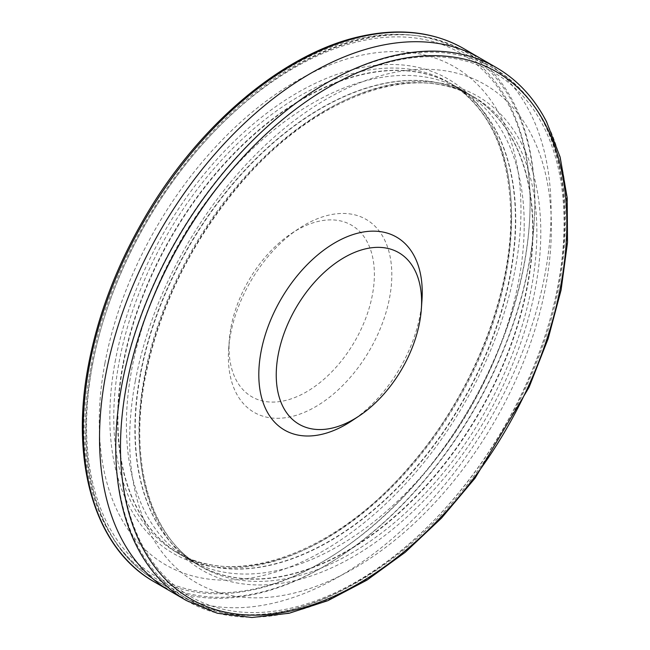 <?xml version="1.0" encoding="UTF-8"?>
<svg xmlns="http://www.w3.org/2000/svg" width="650" height="650" viewBox="0 0 650 650"><rect width="100%" height="100%" fill="white"/><g stroke="black" fill="none" stroke-linecap="round" stroke-linejoin="round"><path stroke-width="0.49" stroke-dasharray="3.25 2.44" d="M104.934 363.098A287.852 177.361 -59.8 0 1 454.821 67.039A287.852 177.361 -59.8 0 1 370.524 517.465A287.852 177.361 -59.8 0 1 104.934 363.098M230.588 334.173A111.556 68.737 -59.8 0 1 298.577 228.759A111.556 68.737 -59.8 0 1 391.633 268.678A111.556 68.737 -59.8 0 1 309.351 410.077A111.556 68.737 -59.8 0 1 228.67 348.896A111.556 68.737 -59.8 0 1 230.588 334.173M230.977 327.267A99.231 61.141 -59.8 0 1 291.452 233.504A99.231 61.141 -59.8 0 1 374.221 269.011A99.231 61.141 -59.8 0 1 301.039 394.777A99.231 61.141 -59.8 0 1 229.271 340.364A99.231 61.141 -59.8 0 1 230.977 327.267M421.948 300.552A111.556 68.737 -59.8 0 1 352.048 420.688M135.371 380.811A287.852 177.361 -59.8 0 1 485.249 84.752A287.852 177.361 -59.8 0 1 400.952 535.169A287.852 177.361 -59.8 0 1 135.371 380.811M170.105 591.045A308.246 189.922 120.2 0 0 170.454 591.248A308.246 189.922 120.2 0 0 414.229 518.351A308.246 189.922 120.2 0 0 551.094 212.656A308.246 189.922 120.2 0 0 529.271 110.987A308.246 189.922 120.2 0 0 480.512 58.402L480.334 58.297M496.218 131.349A271.562 167.318 -59.8 0 1 515.418 221.699A271.562 167.318 -59.8 0 1 405.446 479.221A271.562 167.318 -59.8 0 1 198.567 562.827A271.562 167.318 -59.8 0 1 180.099 554.418A271.562 167.318 -59.8 0 1 122.801 365.007A271.562 167.318 -59.8 0 1 123.207 362.863A271.562 167.318 -59.8 0 1 453.261 84.979A271.562 167.318 -59.8 0 1 469.69 96.882A271.562 167.318 -59.8 0 1 496.218 131.349M524.209 226.444A271.546 167.31 120.2 0 0 505.148 136.752A271.546 167.31 120.2 0 0 462.044 90.114A271.546 167.31 120.2 0 0 461.719 89.928A271.546 167.31 120.2 0 0 131.942 368.387A271.546 167.31 120.2 0 0 131.698 369.712A271.546 167.31 120.2 0 0 188.573 559.333A271.546 167.31 120.2 0 0 188.906 559.52A271.546 167.31 120.2 0 0 403.471 495.471A271.546 167.31 120.2 0 0 524.209 226.444M533.024 231.172A271.562 167.318 -59.8 0 1 412.222 500.663A271.562 167.318 -59.8 0 1 197.364 564.46A271.562 167.318 -59.8 0 1 180.928 552.565A271.562 167.318 -59.8 0 1 140.554 374.433A271.562 167.318 -59.8 0 1 140.652 373.921A271.562 167.318 -59.8 0 1 452.059 86.621A271.562 167.318 -59.8 0 1 470.519 95.03A271.562 167.318 -59.8 0 1 514.101 142.131A271.562 167.318 -59.8 0 1 533.024 231.172M92.544 364.504A302.738 186.526 -59.8 0 1 460.517 53.138A302.738 186.526 -59.8 0 1 371.865 526.849A302.738 186.526 -59.8 0 1 92.544 364.504M92.032 366.299A306.353 188.752 -59.8 0 1 246.09 101.457A306.353 188.752 -59.8 0 1 464.449 51.244A306.353 188.752 -59.8 0 1 473.517 410.963A306.353 188.752 -59.8 0 1 156.301 580.824A306.353 188.752 -59.8 0 1 92.032 366.299M126.547 384.288A302.738 186.526 -59.8 0 1 494.52 72.93A302.738 186.526 -59.8 0 1 405.868 546.634A302.738 186.526 -59.8 0 1 126.547 384.288M121.907 383.679A306.353 188.752 -59.8 0 1 275.966 118.836A306.353 188.752 -59.8 0 1 494.317 68.624A306.353 188.752 -59.8 0 1 503.384 428.342A306.353 188.752 -59.8 0 1 186.168 598.203A306.353 188.752 -59.8 0 1 121.907 383.679M154.188 581.823A308.279 189.938 120.2 0 0 397.702 509.186A308.279 189.938 120.2 0 0 534.852 203.881A308.279 189.938 120.2 0 0 464.279 48.913M511.599 219.635A271.57 167.326 120.2 0 0 449.442 82.753A271.57 167.326 120.2 0 0 119.413 360.457A271.57 167.326 120.2 0 0 176.272 552.207A271.57 167.326 120.2 0 0 390.642 488.353A271.57 167.326 120.2 0 0 511.599 219.635M115.546 359.613A274.121 168.894 120.2 0 0 285.675 557.505A274.121 168.894 120.2 0 0 511.404 217.563A274.121 168.894 120.2 0 0 335.571 74.847A274.121 168.894 120.2 0 0 115.546 359.613M90.098 362.684A304.663 187.712 120.2 0 0 279.533 582.173A304.663 187.712 120.2 0 0 530.132 204.124A304.663 187.712 120.2 0 0 334.425 45.939A304.663 187.712 120.2 0 0 90.098 362.684M123.159 365.17A271.529 167.294 120.2 0 0 180.115 554.385A271.529 167.294 120.2 0 0 433.68 445.884A271.529 167.294 120.2 0 0 496.527 131.576A271.529 167.294 120.2 0 0 453.237 85.012A271.529 167.294 120.2 0 0 259.431 129.968A271.529 167.294 120.2 0 0 123.159 365.17M140.359 373.709A271.529 167.294 120.2 0 0 197.381 564.436A271.529 167.294 120.2 0 0 412.084 500.248A271.529 167.294 120.2 0 0 532.675 231.018A271.529 167.294 120.2 0 0 470.503 95.062A271.529 167.294 120.2 0 0 140.359 373.709M186.339 600.527A308.279 189.938 120.2 0 0 474.012 477.644A308.279 189.938 120.2 0 0 545.813 120.933A308.279 189.938 120.2 0 0 496.429 67.624M517.993 144.471A271.57 167.326 120.2 0 0 474.346 97.24A271.57 167.326 120.2 0 0 144.406 376.48A271.57 167.326 120.2 0 0 201.175 566.694A271.57 167.326 120.2 0 0 454.464 458.624A271.57 167.326 120.2 0 0 517.993 144.471M521.763 143.942A274.121 168.894 120.2 0 0 319.442 114.229A274.121 168.894 120.2 0 0 144.666 378.048A274.121 168.894 120.2 0 0 360.547 552.305A274.121 168.894 120.2 0 0 521.763 143.942M91.203 365.227C112.458 243.742 203.881 112.385 302.868 61.36C364.496 29.388 418.356 26.016 464.449 51.244L494.317 68.624C538.59 95.916 562.258 143.788 565.313 212.225C566.678 282.994 546.406 355.184 504.489 428.813C424.596 571.22 272.764 653.104 186.168 598.203L156.301 580.824C97.719 547.779 72.369 462.272 91.203 365.227M229.271 340.364L228.67 348.896M291.452 233.504L298.577 228.759M180.099 554.418L176.272 552.207C236.243 589.225 336.684 552.817 410.321 465.603C471.006 396.053 510.729 298.244 510.778 218.546C510.282 152.953 489.84 107.689 449.442 82.753L453.261 84.979M188.573 559.333L180.115 554.385L198.567 562.827M461.719 89.928L453.237 85.012L469.69 96.882M188.906 559.52L197.381 564.436L180.928 552.565M452.059 86.621L470.503 95.062L462.044 90.114M197.364 564.46L201.175 566.694C151.06 538.492 128.464 463.743 145.251 377.496C159.811 305.012 192.538 239.265 243.433 180.245C316.777 95.477 415.22 60.824 474.346 97.24L470.519 95.03"/><path stroke-width="0.97" d="M278.2 354.746A99.231 61.141 -59.8 0 1 360.401 250.274A99.231 61.141 -59.8 0 1 421.346 309.083A99.231 61.141 -59.8 0 1 359.166 415.943A99.231 61.141 -59.8 0 1 278.2 354.746M359.166 415.943L352.048 420.688A111.556 68.737 -59.8 0 1 261.016 351.877A111.556 68.737 -59.8 0 1 353.429 234.431A111.556 68.737 -59.8 0 1 421.948 300.552L421.346 309.083M464.279 48.913A308.279 189.938 120.2 0 0 89.562 364.618A308.279 189.938 120.2 0 0 154.188 581.823C94.835 548.494 69.314 461.736 88.741 363.456C98.231 314.551 116.447 266.703 143.39 219.919C197.291 125.726 283.392 52.877 361.018 36.294C400.164 27.69 434.582 31.899 464.279 48.913L480.512 58.402A308.246 189.922 120.2 0 0 480.163 58.199A308.246 189.922 120.2 0 0 105.706 374.831A308.246 189.922 120.2 0 0 105.43 376.342A308.246 189.922 120.2 0 0 170.105 591.045L186.339 600.527L217.295 613.234L251.932 617.5L289.152 613.251L327.852 600.673L366.917 580.149L405.202 552.321L441.594 518.017L475.02 478.246L529.108 387.189L548.178 338.609L561.113 289.9L567.515 242.499L567.198 197.803L560.146 157.129L546.528 121.68C534.194 97.947 517.497 79.926 496.429 67.624A308.279 189.938 120.2 0 0 276.656 118.454A308.279 189.938 120.2 0 0 121.81 385.052A308.279 189.938 120.2 0 0 186.339 600.527M545.545 124.735A304.663 187.712 120.2 0 0 320.515 92.129A304.663 187.712 120.2 0 0 126.482 385.507A304.663 187.712 120.2 0 0 366.771 578.654A304.663 187.712 120.2 0 0 545.545 124.735M154.188 581.823L170.454 591.248M496.429 67.624L480.163 58.199"/></g></svg>
